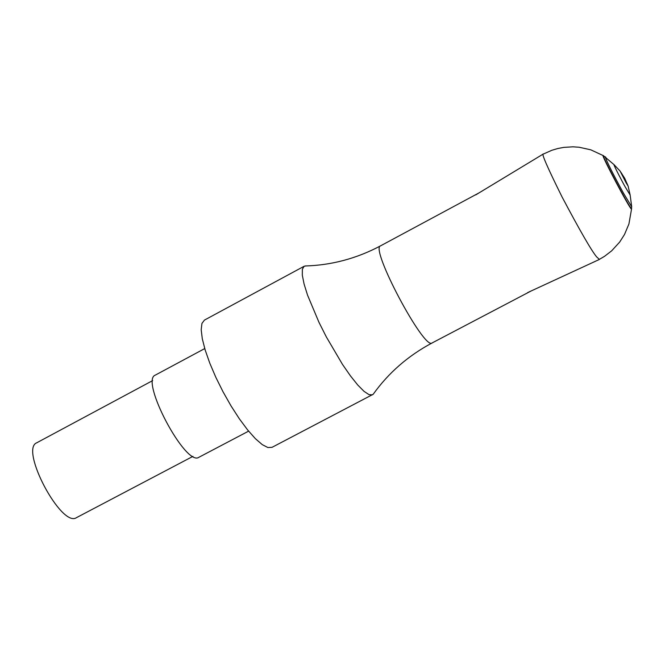 <?xml version="1.0" encoding="UTF-8"?>
<svg xmlns="http://www.w3.org/2000/svg" width="665" height="665" viewBox="0 0 665 665"><rect width="100%" height="100%" fill="white"/><g stroke="black" fill="none" stroke-linecap="round" stroke-linejoin="round"><path stroke-width="1" d="M603.363 155.66L590.794 149.825L579.132 147.239L572.997 146.824L563.787 147.381L557.744 148.528L551.842 150.29L543.405 154.031C541.036 152.767 547.262 167.09 562.091 197.006C579.888 230.597 591.401 250.555 596.621 256.873L599.373 259.367L604.518 256.333L611.625 250.871L619.68 242.06L624.493 234.521L628.924 223.989L631.584 208.768M605.84 157.372L605.192 156.765C606.721 161.504 612.814 173.623 623.454 193.133L631.567 206.566L631.551 205.759M614.31 164.878L603.413 155.685C601.808 155.593 628.758 206.566 631.359 208.544L631.609 208.295M621.916 173.864L620.204 171.279L626.006 182.609L628.151 186.167L626.879 183.199M192.95 456.365L76.508 517.636C61.521 528.268 19.543 449.257 36.741 442.79L152.684 380.588M248.61 431.144L198.926 457.262C185.868 467.187 139.758 380.397 155.286 375.127L204.737 348.576M531.111 290.987L432.125 342.941C408.194 355.692 388.551 372.799 373.198 394.262L272.043 447.329L267.887 447.537L262.251 444.627L255.393 438.684L247.638 429.947L239.367 418.834L231.021 405.891L223.033 391.793L215.817 377.279L209.766 363.123L205.186 350.048L202.285 338.734L201.196 329.724L201.944 323.423L204.438 320.098L304.146 266.258L305.817 265.95M372.458 394.835L369 394.653L364.029 391.344L357.737 384.993L350.447 375.875L342.5 364.428L326.324 336.906L318.951 322.284L307.529 295.11L304.063 283.963L302.317 275.202L302.359 269.225L304.146 266.258M603.77 155.901L603.014 155.444C601.368 155.361 629.223 207.987 631.418 209.093L631.683 206.632L630.071 194.537M620.171 171.154L613.92 164.529C613.828 165.602 622.906 182.925 625.266 187.015L630.137 195.061L628.151 186.167M432.125 342.941C424.295 350.771 369.665 247.97 380.538 245.859C356.581 258.56 331.411 265.26 305.036 265.975M628.068 186.067L624.751 178.345L620.204 171.279M599.406 259.433L527.603 292.608M543.363 153.964L475.691 194.911M479 192.908L380.538 245.859"/></g></svg>
